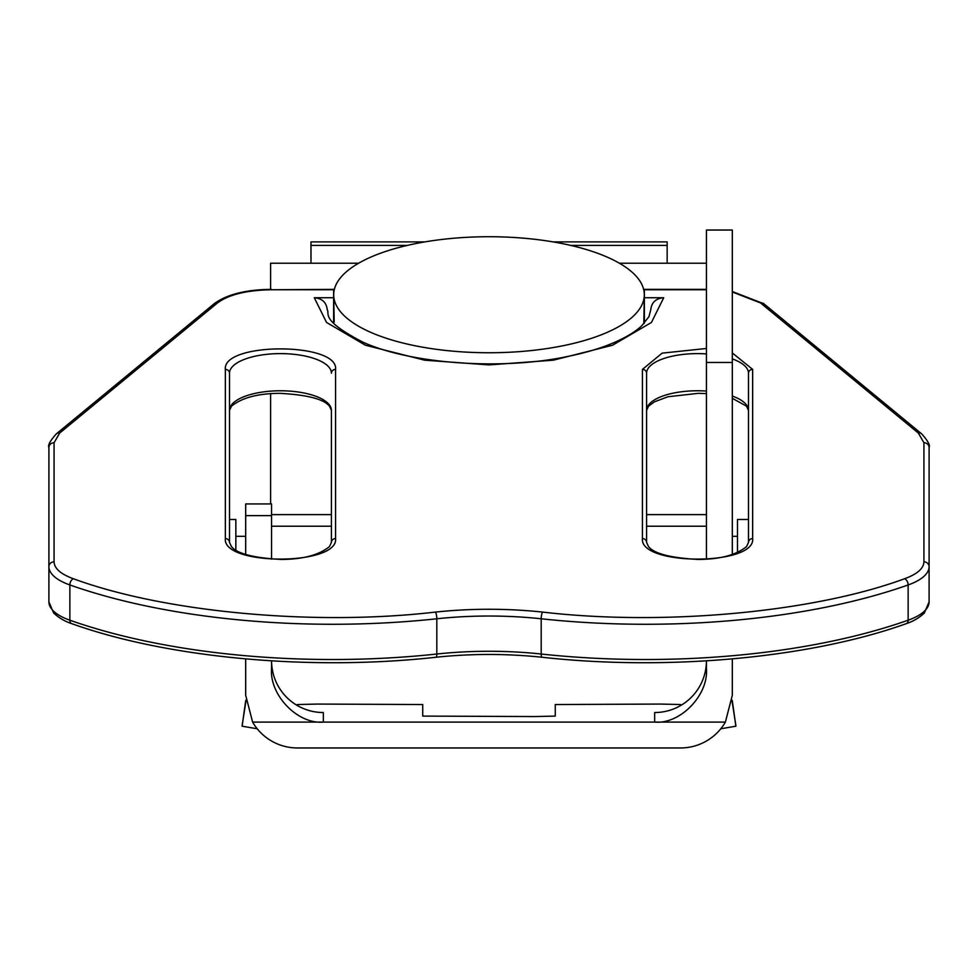 <?xml version="1.0" encoding="UTF-8"?>
<svg xmlns="http://www.w3.org/2000/svg" width="978" height="978" viewBox="0 0 978 978"><rect width="100%" height="100%" fill="white"/><g stroke="black" fill="none" stroke-linecap="round" stroke-linejoin="round"><path stroke-width="1.47" d="M732.314 352.948L752.644 369.391L752.644 538.597C755.75 565.92 639.319 565.932 642.436 538.597L642.436 369.391L662.155 353.144L706.434 348.474M335.564 538.597C338.681 565.92 222.25 565.932 225.356 538.597L225.356 369.391C222.25 342.055 338.681 342.055 335.564 369.391L335.564 538.597A4.144 3.826 180 0 0 331.42 542.423L331.42 410.369A50.966 19.597 0 0 0 280.466 390.772A50.966 19.597 0 0 0 229.5 410.369L231.468 406.2C241.737 397.789 257.789 393.486 279.635 393.327C307.459 394.855 324.085 399.171 329.5 406.261L331.42 410.369M706.434 289.366L644.38 289.366L644.38 297.728L663.72 297.728L651.458 322.447L612.546 345.234L553.316 360.185L489 364.904L424.684 360.185L365.454 345.234L326.542 322.447L314.28 297.728L333.62 297.728L333.62 323.107M333.62 289.757L271.371 289.757L333.62 289.366L333.62 297.728M271.371 289.757C246.774 290.173 228.791 294.574 217.422 302.972L59.658 433.071L54.071 442.741L54.071 561.849C54.365 568.511 60.783 574.135 73.35 578.719C164.463 612.362 314.525 626.201 435.418 612.081C471.139 608.328 506.861 608.328 542.582 612.081C663.463 626.201 813.525 612.362 904.65 578.719C917.217 574.135 923.635 568.511 923.929 561.849L923.929 442.741L918.342 433.071L760.578 302.972L732.314 291.994M752.644 369.391A4.144 3.826 180 0 0 748.5 373.205L748.5 542.423A4.144 3.826 180 0 1 752.644 538.597M642.436 538.597A4.144 3.826 180 0 1 646.58 542.423L646.58 373.205A50.966 19.597 180 0 1 706.434 353.914M225.356 538.597A4.144 3.826 180 0 1 229.5 542.423L229.5 373.205A50.966 19.597 180 0 1 280.466 353.608A50.966 19.597 180 0 1 331.42 373.205A4.144 3.826 180 0 1 335.564 369.391M663.72 297.728C655.871 298.424 651.556 302.41 650.786 309.671L648.964 316.64L641.739 325.784C635.847 331.359 627.118 336.75 615.553 341.945C602.203 347.838 586.262 352.679 567.741 356.457C501.445 370.576 410.222 363.853 362.765 342.08C319.476 319.574 330.173 313.804 327.214 309.671C326.456 302.422 322.141 298.437 314.28 297.728M904.65 578.719A5.171 3.227 70.6 0 1 908.146 584.954L908.146 620.199A64.707 24.878 0 0 0 929.1 601.873L929.1 447.521A5.171 4.78 -0 0 0 923.929 442.741M54.071 442.741A5.171 4.78 180 0 0 48.9 447.521L48.9 601.873A64.707 24.878 0 0 0 69.854 620.199A388.278 149.304 0 0 0 436.811 654.025L436.811 618.781A194.133 74.646 180 0 1 541.189 618.781A388.278 149.304 0 0 0 908.146 584.954A64.707 24.878 0 0 0 929.1 566.629A5.171 4.78 -0 0 0 923.929 561.849M644.38 297.728L644.38 323.107M297.446 747.962L680.554 747.962A51.773 51.761 0 0 0 725.383 722.094L252.617 722.094A51.773 51.761 180 0 0 297.446 747.962M680.554 705.603L680.554 704.539L660.358 704.062L555.272 704.539L555.272 716.092L535.076 716.556L422.728 716.092L422.728 704.539L317.642 704.062L297.446 704.539L297.446 705.603M732.094 700.224L735.884 726.202L720.786 728.781M732.314 658.903L732.314 695.285L725.383 722.094M252.617 722.094L245.686 695.285L245.686 658.903M257.214 728.781L242.116 726.202L245.906 700.224M735.884 725.639L732.033 700.945M706.434 668.475C708.744 695.003 680.272 724.49 654.661 722.094L654.661 712.534A51.773 51.761 180 0 0 706.434 660.847L706.434 668.475M706.434 559.184L706.434 230.038L732.314 230.038L732.314 554.502M271.566 559.184L271.566 503.951L245.686 503.951L245.686 554.502M323.339 722.094C297.728 724.49 269.256 695.003 271.566 668.475L271.566 660.847A51.773 51.761 180 0 0 323.339 712.534L323.339 722.094M245.967 700.945L242.116 725.639M706.434 514.624L646.58 514.624L706.434 514.624M331.42 514.624L271.566 514.624L331.42 514.624M706.434 263.229L619.404 263.229M358.596 263.229L270.6 263.229L270.6 289.366M270.6 503.951L270.6 393.669M643.83 323.706L644.306 294.733A155.306 58.02 0 0 0 489 236.725A155.306 58.02 0 0 0 333.694 294.733A155.306 58.02 0 0 0 489 352.752A155.306 58.02 0 0 0 644.306 294.733M333.694 294.733L334.207 322.092M229.5 519.477L235.845 519.477L235.845 550.076M737.498 552.509L737.498 519.477L748.5 519.477M667.155 263.229L667.155 241.896L553.096 241.896M424.904 241.896L310.98 241.896L310.98 263.229M706.434 289.757L644.38 289.757M642.436 369.391A4.144 3.826 -0 0 1 646.58 373.205M732.314 358.889A50.966 19.597 180 0 1 748.5 373.205M225.356 369.391A4.144 3.826 -0 0 1 229.5 373.205M760.578 302.972A5.171 4.328 -50.5 0 1 763.879 303.767L732.314 291.517M918.342 433.071A5.171 4.328 -50.5 0 1 921.643 433.853C927.841 440.723 930.322 445.283 929.1 447.521M542.582 612.081A5.171 1.284 96.1 0 0 541.189 618.781L541.189 654.025A388.278 149.304 0 0 0 908.146 620.199A5.171 3.227 70.6 0 1 906.374 623.622C810.407 658.047 667.791 671.177 542.032 657.253C506.677 653.536 471.323 653.536 435.968 657.253C310.234 671.177 167.605 658.06 71.626 623.622C71.626 623.499 62.409 621.262 53.643 612.986L48.9 601.873M435.418 612.081A5.171 1.284 83.9 0 1 436.811 618.781A388.278 149.304 0 0 1 69.854 584.954L69.854 620.199A5.171 3.227 109.4 0 0 71.626 623.622M73.35 578.719A5.171 3.227 109.4 0 0 69.854 584.954A64.707 24.878 0 0 1 48.9 566.629A5.171 4.78 180 0 1 54.071 561.849M59.658 433.071A5.171 4.328 -129.5 0 0 56.357 433.853L214.121 303.767C226.749 294.427 245.833 289.635 271.371 289.366M217.422 302.972A5.171 4.328 -129.5 0 0 214.121 303.767M732.314 398.291L746.532 406.2L748.5 410.369A50.966 19.597 0 0 0 732.314 396.041M706.434 391.066A50.966 19.597 0 0 0 646.58 410.369L648.5 406.261L654.355 401.86L667.974 396.75L698.365 393.327L706.434 393.608M542.032 657.253A5.171 1.284 96.1 0 1 541.189 654.025A194.133 74.646 0 0 0 436.811 654.025A5.171 1.284 83.9 0 1 435.968 657.253M732.314 700.823L735.884 726.202M245.686 515.638L271.566 515.638M242.116 726.202L245.686 700.823M732.314 362.459L706.434 362.459M706.434 526.225L646.58 526.225M331.42 526.225L271.566 526.225M667.155 245.405L570.736 245.405M407.264 245.405L310.98 245.405M646.58 542.423L648.5 546.531C653.915 553.609 670.541 557.925 698.365 559.465C720.211 559.294 736.263 555.003 746.532 546.58L748.5 542.423M229.5 542.423L231.431 546.531C236.847 553.609 253.461 557.925 281.297 559.465C303.143 559.294 319.195 555.003 329.452 546.58L331.42 542.423M763.879 303.767L921.643 433.853M48.9 447.521C47.677 445.283 50.159 440.723 56.357 433.853M929.1 601.873L924.332 613.01C915.518 621.311 906.288 623.512 906.374 623.622M235.845 536.311L245.686 536.311M732.314 536.311L737.498 536.311"/></g></svg>
